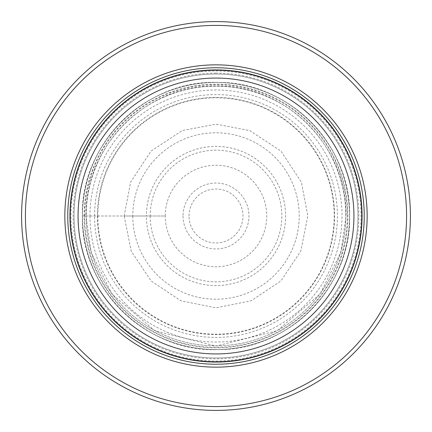 <?xml version="1.0" encoding="UTF-8"?>
<svg xmlns="http://www.w3.org/2000/svg" width="432" height="432" viewBox="0 0 432 432"><rect width="100%" height="100%" fill="white"/><g stroke="black" fill="none" stroke-linecap="round" stroke-linejoin="round"><path stroke-width="0.32" stroke-dasharray="2.16 1.62" d="M165.245 216A50.755 50.755 0 0 1 216 165.245A50.755 50.755 0 0 1 266.755 216A50.755 50.755 0 0 1 216 266.755A50.755 50.755 0 0 1 165.245 216L146.405 216A69.595 69.595 0 0 1 216 146.405A69.595 69.595 0 0 1 285.595 216A69.595 69.595 0 0 1 216 285.595A69.595 69.595 0 0 1 146.405 216L124.151 216L131.225 251.116L151.054 280.946L180.884 300.775L216 307.849L251.116 300.775L280.946 280.946L300.775 251.116L307.849 216L301.401 182.191L280.946 151.054L249.809 130.599L216 124.151L182.191 130.599L151.054 151.054L130.599 182.191L124.151 216L85.952 216C84.343 146.486 146.486 84.343 216 85.952C285.514 84.343 347.657 146.486 346.048 216L340.848 252.412L320.042 294.03L277.198 330.75L216 346.048L154.802 330.75L111.958 294.03L91.152 252.412L85.952 216L82.366 216L165.245 216M86.179 216A129.821 129.821 0 0 0 216 345.821A129.821 129.821 0 0 0 345.821 216A129.821 129.821 0 0 0 216 86.179A129.821 129.821 0 0 0 86.179 216A129.821 129.821 0 0 1 216 86.179A129.821 129.821 0 0 1 345.821 216A129.821 129.821 0 0 1 216 345.821A129.821 129.821 0 0 1 86.179 216A129.821 129.821 0 0 1 216 86.179A129.821 129.821 0 0 1 345.821 216A129.821 129.821 0 0 1 216 345.821A129.821 129.821 0 0 1 86.179 216M410.4 216A194.4 194.4 0 0 0 216 21.6A194.4 194.4 0 0 0 161.989 402.748A194.4 194.4 0 0 0 410.4 216M216 74.029A141.971 141.971 0 0 0 74.029 216A141.971 141.971 0 0 0 216 357.971A141.971 141.971 0 0 0 357.971 216A141.971 141.971 0 0 0 216 74.029A141.971 141.971 0 0 1 357.971 216A141.971 141.971 0 0 1 216 357.971A141.971 141.971 0 0 1 74.029 216A141.971 141.971 0 0 1 216 74.029A141.971 141.971 0 0 1 357.971 216A141.971 141.971 0 0 1 216 357.971A141.971 141.971 0 0 1 74.029 216A141.971 141.971 0 0 1 216 74.029M216 361.8A145.8 145.8 0 0 0 361.8 216A145.8 145.8 0 0 0 216 70.2A145.8 145.8 0 0 0 70.2 216A145.8 145.8 0 0 0 216 361.8M183.049 216A32.951 32.951 0 0 0 216 248.951A32.951 32.951 0 0 0 248.951 216A32.951 32.951 0 0 0 216 183.049A32.951 32.951 0 0 0 183.049 216M132.786 216A83.214 83.214 0 0 0 216 299.214A83.214 83.214 0 0 0 299.214 216A83.214 83.214 0 0 0 216 132.786A83.214 83.214 0 0 0 132.786 216M97.821 216A118.179 118.179 0 0 1 216 97.821A118.179 118.179 0 0 1 334.179 216A118.179 118.179 0 0 1 216 334.179A118.179 118.179 0 0 1 97.821 216M97.427 216A118.573 118.573 0 0 0 216 334.573A118.573 118.573 0 0 0 334.573 216A118.573 118.573 0 0 0 216 97.427A118.573 118.573 0 0 0 97.427 216M94.586 216A121.414 121.414 0 0 1 216 94.586A121.414 121.414 0 0 1 337.414 216A121.414 121.414 0 0 1 216 337.414A121.414 121.414 0 0 1 94.586 216M89.969 216A126.031 126.031 0 0 0 216 342.031A126.031 126.031 0 0 0 342.031 216A126.031 126.031 0 0 0 216 89.969A126.031 126.031 0 0 0 89.969 216M84.629 216A131.371 131.371 0 0 1 216 84.629A131.371 131.371 0 0 1 347.371 216A131.371 131.371 0 0 1 216 347.371A131.371 131.371 0 0 1 84.629 216M349.52 216A133.52 133.52 0 0 1 216 349.52A133.52 133.52 0 0 1 82.48 216A133.52 133.52 0 0 1 216 82.48A133.52 133.52 0 0 1 349.52 216M82.463 216A133.537 133.537 0 0 1 216 82.463A133.537 133.537 0 0 1 349.537 216A133.537 133.537 0 0 1 216 349.537A133.537 133.537 0 0 1 82.463 216M82.366 216A133.634 133.634 0 0 0 216 349.634A133.634 133.634 0 0 0 349.634 216A133.634 133.634 0 0 0 216 82.366A133.634 133.634 0 0 0 82.366 216M150.163 216A65.837 65.837 0 0 0 216 281.837A65.837 65.837 0 0 0 281.837 216A65.837 65.837 -5.5 0 0 216 150.163A65.837 65.837 -5.5 0 0 150.163 216M189.016 216A26.984 26.984 174.5 0 1 216 189.016A26.984 26.984 174.5 0 1 242.984 216A26.984 26.984 0 0 1 216 242.984A26.984 26.984 0 0 1 189.016 216M347.852 216A131.852 131.852 0 0 0 216 84.148A131.852 131.852 0 0 0 84.148 216A131.852 131.852 0 0 0 216 347.852A131.852 131.852 0 0 0 347.852 216M216 361.033A145.033 145.033 0 0 0 361.033 216A145.033 145.033 0 0 0 216 70.967A145.033 145.033 0 0 0 70.967 216A145.033 145.033 0 0 0 216 361.033M216 73.132A142.868 142.868 0 0 0 73.132 216A142.868 142.868 0 0 0 216 358.868A142.868 142.868 0 0 0 358.868 216A142.868 142.868 0 0 0 216 73.132M349.639 216C351.41 145.352 288.765 81.713 218.101 82.377C145.951 79.348 80.465 143.813 82.361 216C80.465 288.187 145.951 352.652 218.101 349.623C288.77 350.287 351.41 286.648 349.639 216"/><path stroke-width="0.65" d="M161.989 402.748A194.4 194.4 0 0 1 216 21.6A194.4 194.4 0 0 1 270.011 402.748A194.4 194.4 0 0 1 161.989 402.748M254 402.748A190.571 190.571 0 0 1 26.384 196.906A190.571 190.571 0 0 1 405.616 196.906A190.571 190.571 0 0 1 254 402.748M216 64.843A151.157 151.157 0 0 0 64.843 216A151.157 151.157 0 0 0 216 367.157A151.157 151.157 0 0 0 367.157 216A151.157 151.157 0 0 0 216 64.843M70.2 216A145.8 145.8 0 0 1 216 70.2A145.8 145.8 0 0 1 281.032 346.491A145.8 145.8 0 0 1 70.2 216M171.31 346.491A137.932 137.932 0 0 1 216 78.068A137.932 137.932 0 0 1 260.69 346.491A137.932 137.932 0 0 1 171.31 346.491M216 67.77A148.23 148.23 0 0 1 364.23 216A148.23 148.23 0 0 1 216 364.23A148.23 148.23 0 0 1 67.77 216A148.23 148.23 0 0 1 216 67.77M216 362.065A146.065 146.065 0 0 1 69.935 216A146.065 146.065 0 0 1 216 69.935A146.065 146.065 0 0 1 362.065 216A146.065 146.065 0 0 1 216 362.065"/></g></svg>
